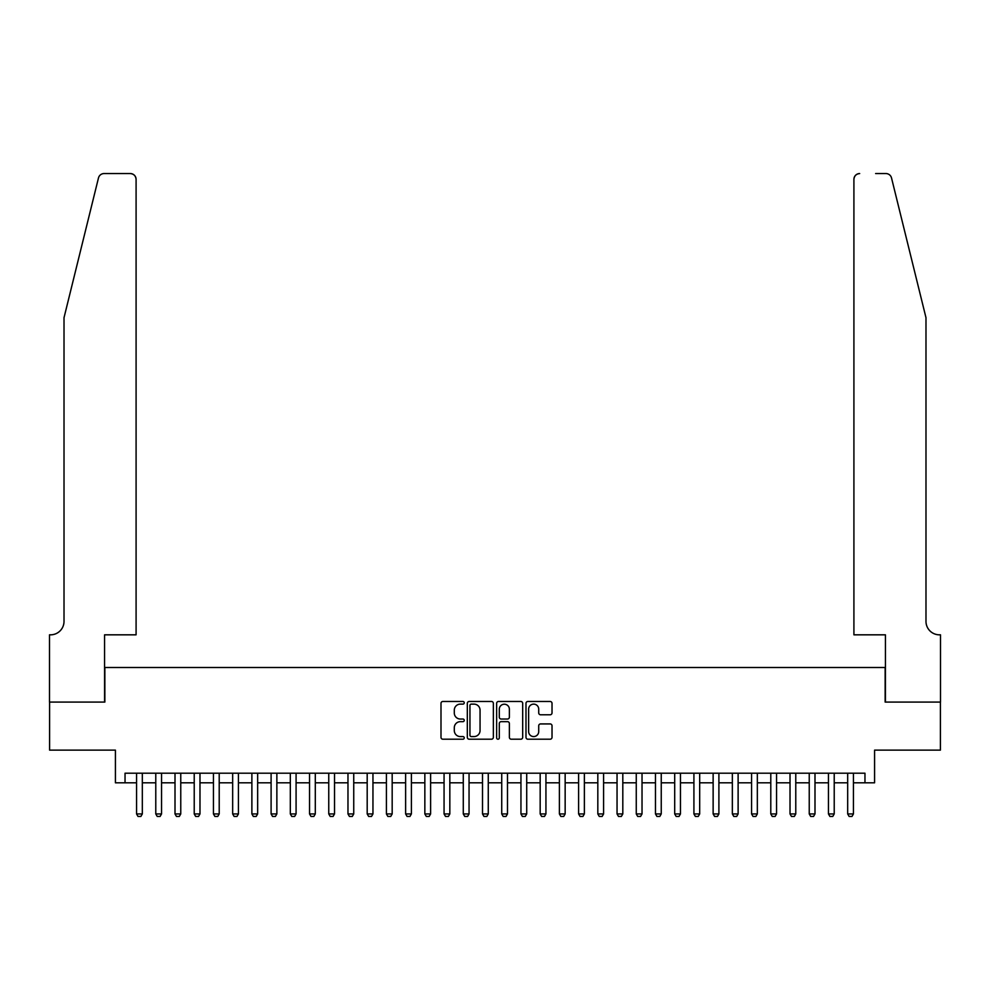<?xml version="1.0" encoding="UTF-8"?>
<svg xmlns="http://www.w3.org/2000/svg" width="990" height="990" viewBox="0 0 990 990"><rect width="100%" height="100%" fill="white"/><g stroke="black" fill="none" stroke-linecap="round" stroke-linejoin="round"><path stroke-width="1.49" d="M464.248 702.801A1.324 1.324 0 0 0 462.924 701.477L442.889 701.477A1.881 1.881 0 0 0 440.996 703.37L440.996 737.327A1.881 1.881 0 0 0 442.889 739.208L462.924 739.208A1.324 1.324 0 0 0 464.248 737.884A1.324 1.324 0 0 0 462.924 736.572L460.338 736.572A6.039 6.039 0 0 1 454.299 730.533L454.299 727.699A6.039 6.039 0 0 1 460.338 721.66L462.924 721.66A1.324 1.324 0 0 0 464.248 720.349A1.324 1.324 0 0 0 462.924 719.025L460.338 719.025A6.039 6.039 0 0 1 454.299 712.986L454.299 710.152A6.039 6.039 0 0 1 460.338 704.125L462.924 704.125A1.324 1.324 0 0 0 464.248 702.801M550.131 714.78A1.881 1.881 0 0 0 552.024 712.899L552.024 703.37A1.881 1.881 0 0 0 550.131 701.477L527.868 701.477A1.881 1.881 0 0 0 525.987 703.37L525.987 737.327A1.881 1.881 0 0 0 527.868 739.208L550.131 739.208A1.881 1.881 0 0 0 552.024 737.327L552.024 725.818A1.881 1.881 0 0 0 550.131 723.925L540.602 723.925A1.881 1.881 0 0 0 538.721 725.818L538.721 731.523A5.049 5.049 0 0 1 533.672 736.572A5.049 5.049 0 0 1 528.623 731.523L528.623 709.162A5.049 5.049 0 0 1 533.672 704.125A5.049 5.049 0 0 1 538.721 709.162L538.721 712.899A1.881 1.881 0 0 0 540.602 714.78L550.131 714.78M125.037 782.805L125.037 773.202L864.963 773.202L864.963 782.805L874.578 782.805L874.578 750.135L940.401 750.135L940.401 702.083L885.147 702.083L885.147 667.495L104.853 667.495L104.853 702.083L49.599 702.083L49.599 750.135L115.422 750.135L115.422 782.805L136.558 782.805M493.354 703.37A1.881 1.881 0 0 0 491.461 701.477L469.198 701.477A1.881 1.881 0 0 0 467.317 703.37L467.317 737.327A1.881 1.881 0 0 0 469.198 739.208L491.461 739.208A1.881 1.881 0 0 0 493.354 737.327L493.354 703.37M498.539 701.477L520.802 701.477A1.881 1.881 0 0 1 522.683 703.37L522.683 737.327A1.881 1.881 0 0 1 520.802 739.208L511.273 739.208A1.881 1.881 0 0 1 509.38 737.327L509.38 723.554A1.881 1.881 0 0 0 507.499 721.66L501.175 721.66A1.881 1.881 0 0 0 499.294 723.554L499.294 737.884A1.324 1.324 0 0 1 497.97 739.208A1.324 1.324 0 0 1 496.646 737.884L496.646 703.37A1.881 1.881 0 0 1 498.539 701.477M142.325 782.805L155.776 782.805M161.543 782.805L175.007 782.805M180.762 782.805L194.226 782.805M199.98 782.805L213.444 782.805M219.211 782.805L232.662 782.805M238.429 782.805L251.881 782.805M257.647 782.805L271.099 782.805M276.866 782.805L290.317 782.805M296.084 782.805L309.536 782.805M315.303 782.805L328.754 782.805M334.521 782.805L347.973 782.805M353.739 782.805L367.191 782.805M372.958 782.805L386.409 782.805M392.176 782.805L405.628 782.805M411.394 782.805L424.846 782.805M430.613 782.805L444.065 782.805M449.831 782.805L463.283 782.805M469.05 782.805L482.514 782.805M488.268 782.805L501.732 782.805M507.486 782.805L520.95 782.805M526.717 782.805L540.169 782.805M545.936 782.805L559.387 782.805M565.154 782.805L578.606 782.805M584.372 782.805L597.824 782.805M603.591 782.805L617.042 782.805M622.809 782.805L636.261 782.805M642.027 782.805L655.479 782.805M661.246 782.805L674.697 782.805M680.464 782.805L693.916 782.805M699.683 782.805L713.134 782.805M718.901 782.805L732.352 782.805M738.119 782.805L751.571 782.805M757.338 782.805L770.789 782.805M776.556 782.805L790.02 782.805M795.774 782.805L809.238 782.805M814.993 782.805L828.457 782.805M834.224 782.805L847.675 782.805M853.442 782.805L864.963 782.805M471.277 704.125A1.324 1.324 0 0 0 469.953 705.437L469.953 735.248A1.324 1.324 0 0 0 471.277 736.572L474.012 736.572A6.039 6.039 0 0 0 480.051 730.533L480.051 710.152A6.039 6.039 0 0 0 474.012 704.125L471.277 704.125M509.38 709.261A5.049 5.049 0 0 0 504.343 704.212A5.049 5.049 0 0 0 499.294 709.261L499.294 717.144A1.881 1.881 0 0 0 501.175 719.025L507.499 719.025A1.881 1.881 0 0 0 509.38 717.144L509.38 709.261M142.325 773.202L142.325 813.941L140.889 816.441L138.006 816.441L136.558 813.941L136.558 773.202M136.558 813.941L142.325 813.941M98.48 177.94C99.953 174.785 99.953 174.785 98.48 177.94L64.016 317.703L64.016 621.361A13.452 13.452 0 0 1 50.552 634.825L49.5 634.825L49.5 702.083L104.569 702.083L104.569 634.825L136.088 634.825L136.088 179.326A5.767 5.767 0 0 0 130.321 173.559L104.086 173.559A5.767 5.767 0 0 0 98.48 177.94M114.37 173.559L130.321 173.559C133.799 173.931 135.717 175.849 136.088 179.326L136.088 634.825M64.016 621.361A13.452 13.452 0 0 1 50.552 634.825M915.416 274.849L891.52 177.94C890.047 174.785 890.047 174.785 891.52 177.94C890.047 174.785 890.047 174.785 891.52 177.94L925.984 317.703L925.984 621.361A13.452 13.452 0 0 0 939.448 634.825L940.5 634.825L940.5 702.083L885.431 702.083L885.431 634.825L853.912 634.825L853.912 179.326L853.912 634.825M875.63 173.559L885.914 173.559A5.767 5.767 0 0 1 891.52 177.94M859.679 173.559A5.767 5.767 0 0 0 853.912 179.326C854.283 175.849 856.202 173.931 859.679 173.559M925.984 621.361A13.452 13.452 0 0 0 939.448 634.825M161.543 773.202L161.543 813.941L160.108 816.441L157.224 816.441L155.776 813.941L155.776 773.202M155.776 813.941L161.543 813.941M180.762 773.202L180.762 813.941L179.326 816.441L176.443 816.441L175.007 813.941L175.007 773.202M175.007 813.941L180.762 813.941M199.98 773.202L199.98 813.941L198.544 816.441L195.661 816.441L194.226 813.941L194.226 773.202M194.226 813.941L199.98 813.941M219.211 773.202L219.211 813.941L217.763 816.441L214.879 816.441L213.444 813.941L213.444 773.202M213.444 813.941L219.211 813.941M238.429 773.202L238.429 813.941L236.981 816.441L234.098 816.441L232.662 813.941L232.662 773.202M232.662 813.941L238.429 813.941M257.647 773.202L257.647 813.941L256.2 816.441L253.316 816.441L251.881 813.941L251.881 773.202M251.881 813.941L257.647 813.941M276.866 773.202L276.866 813.941L275.418 816.441L272.535 816.441L271.099 813.941L271.099 773.202M271.099 813.941L276.866 813.941M296.084 773.202L296.084 813.941L294.636 816.441L291.753 816.441L290.317 813.941L290.317 773.202M290.317 813.941L296.084 813.941M315.303 773.202L315.303 813.941L313.855 816.441L310.971 816.441L309.536 813.941L309.536 773.202M309.536 813.941L315.303 813.941M334.521 773.202L334.521 813.941L333.073 816.441L330.19 816.441L328.754 813.941L328.754 773.202M328.754 813.941L334.521 813.941M353.739 773.202L353.739 813.941L352.304 816.441L349.421 816.441L347.973 813.941L347.973 773.202M347.973 813.941L353.739 813.941M372.958 773.202L372.958 813.941L371.522 816.441L368.639 816.441L367.191 813.941L367.191 773.202M367.191 813.941L372.958 813.941M392.176 773.202L392.176 813.941L390.741 816.441L387.857 816.441L386.409 813.941L386.409 773.202M386.409 813.941L392.176 813.941M411.394 773.202L411.394 813.941L409.959 816.441L407.076 816.441L405.628 813.941L405.628 773.202M405.628 813.941L411.394 813.941M430.613 773.202L430.613 813.941L429.177 816.441L426.294 816.441L424.846 813.941L424.846 773.202M424.846 813.941L430.613 813.941M449.831 773.202L449.831 813.941L448.396 816.441L445.512 816.441L444.065 813.941L444.065 773.202M444.065 813.941L449.831 813.941M469.05 773.202L469.05 813.941L467.614 816.441L464.731 816.441L463.283 813.941L463.283 773.202M463.283 813.941L469.05 813.941M488.268 773.202L488.268 813.941L486.832 816.441L483.949 816.441L482.514 813.941L482.514 773.202M482.514 813.941L488.268 813.941M507.486 773.202L507.486 813.941L506.051 816.441L503.168 816.441L501.732 813.941L501.732 773.202M501.732 813.941L507.486 813.941M526.717 773.202L526.717 813.941L525.269 816.441L522.386 816.441L520.95 813.941L520.95 773.202M520.95 813.941L526.717 813.941M545.936 773.202L545.936 813.941L544.488 816.441L541.604 816.441L540.169 813.941L540.169 773.202M540.169 813.941L545.936 813.941M565.154 773.202L565.154 813.941L563.706 816.441L560.823 816.441L559.387 813.941L559.387 773.202M559.387 813.941L565.154 813.941M584.372 773.202L584.372 813.941L582.924 816.441L580.041 816.441L578.606 813.941L578.606 773.202M578.606 813.941L584.372 813.941M603.591 773.202L603.591 813.941L602.143 816.441L599.259 816.441L597.824 813.941L597.824 773.202M597.824 813.941L603.591 813.941M622.809 773.202L622.809 813.941L621.361 816.441L618.478 816.441L617.042 813.941L617.042 773.202M617.042 813.941L622.809 813.941M642.027 773.202L642.027 813.941L640.58 816.441L637.696 816.441L636.261 813.941L636.261 773.202M636.261 813.941L642.027 813.941M661.246 773.202L661.246 813.941L659.81 816.441L656.927 816.441L655.479 813.941L655.479 773.202M655.479 813.941L661.246 813.941M680.464 773.202L680.464 813.941L679.029 816.441L676.145 816.441L674.697 813.941L674.697 773.202M674.697 813.941L680.464 813.941M699.683 773.202L699.683 813.941L698.247 816.441L695.364 816.441L693.916 813.941L693.916 773.202M693.916 813.941L699.683 813.941M718.901 773.202L718.901 813.941L717.465 816.441L714.582 816.441L713.134 813.941L713.134 773.202M713.134 813.941L718.901 813.941M738.119 773.202L738.119 813.941L736.684 816.441L733.8 816.441L732.352 813.941L732.352 773.202M732.352 813.941L738.119 813.941M757.338 773.202L757.338 813.941L755.902 816.441L753.019 816.441L751.571 813.941L751.571 773.202M751.571 813.941L757.338 813.941M776.556 773.202L776.556 813.941L775.12 816.441L772.237 816.441L770.789 813.941L770.789 773.202M770.789 813.941L776.556 813.941M795.774 773.202L795.774 813.941L794.339 816.441L791.455 816.441L790.02 813.941L790.02 773.202M790.02 813.941L795.774 813.941M814.993 773.202L814.993 813.941L813.557 816.441L810.674 816.441L809.238 813.941L809.238 773.202M809.238 813.941L814.993 813.941M834.224 773.202L834.224 813.941L832.776 816.441L829.892 816.441L828.457 813.941L828.457 773.202M828.457 813.941L834.224 813.941M853.442 773.202L853.442 813.941L851.994 816.441L849.111 816.441L847.675 813.941L847.675 773.202M847.675 813.941L853.442 813.941"/></g></svg>

